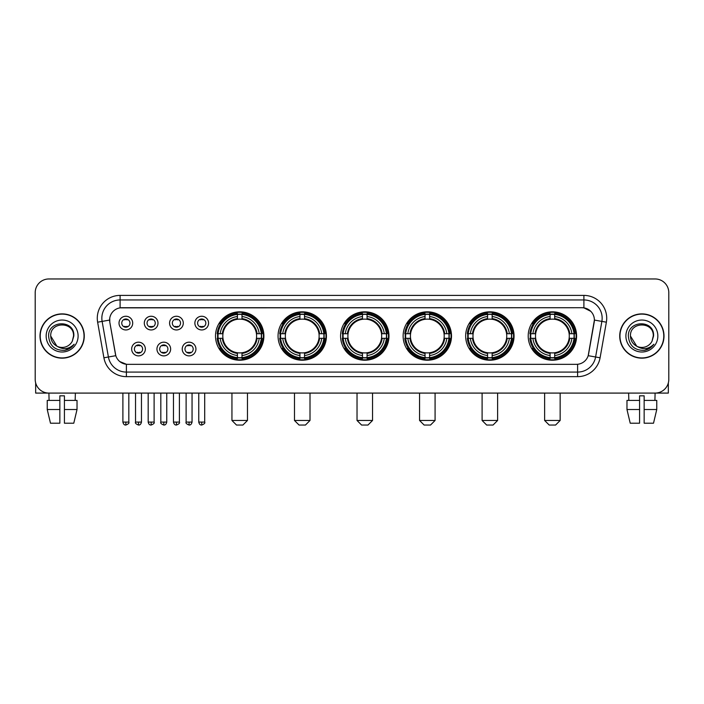 <?xml version="1.0" encoding="UTF-8"?>
<svg xmlns="http://www.w3.org/2000/svg" width="704" height="704" viewBox="0 0 704 704"><rect width="100%" height="100%" fill="white"/><g stroke="black" fill="none" stroke-linecap="round" stroke-linejoin="round"><path stroke-width="1.06" d="M465.661 336.019A24.191 24.191 0 0 0 489.861 360.219A24.191 24.191 0 0 0 514.052 336.019A24.191 24.191 0 0 0 489.861 311.828A24.191 24.191 0 0 0 465.661 336.019M278.054 336.019A24.191 24.191 0 0 0 302.245 360.219A24.191 24.191 0 0 0 326.436 336.019A24.191 24.191 0 0 0 302.245 311.828A24.191 24.191 0 0 0 278.054 336.019M340.586 336.019A24.191 24.191 0 0 0 364.778 360.219A24.191 24.191 0 0 0 388.978 336.019A24.191 24.191 0 0 0 364.778 311.828A24.191 24.191 0 0 0 340.586 336.019M403.128 336.019A24.191 24.191 0 0 0 427.319 360.219A24.191 24.191 0 0 0 451.51 336.019A24.191 24.191 0 0 0 427.319 311.828A24.191 24.191 0 0 0 403.128 336.019M528.202 336.019A24.191 24.191 0 0 0 552.394 360.219A24.191 24.191 0 0 0 576.594 336.019A24.191 24.191 0 0 0 552.394 311.828A24.191 24.191 0 0 0 528.202 336.019M215.512 336.019A24.191 24.191 0 0 0 239.703 360.219A24.191 24.191 0 0 0 263.894 336.019A24.191 24.191 0 0 0 239.703 311.828A24.191 24.191 0 0 0 215.512 336.019M170.641 349.034A6.846 6.846 0 0 1 163.794 355.881A6.846 6.846 0 0 1 156.948 349.034A6.846 6.846 0 0 1 163.794 342.188A6.846 6.846 0 0 1 170.641 349.034M159.685 349.034A4.11 4.11 0 0 0 163.794 353.144A4.11 4.11 0 0 0 167.904 349.034A4.11 4.11 0 0 0 163.794 344.925A4.11 4.11 0 0 0 159.685 349.034M195.932 349.034A6.846 6.846 0 0 1 189.077 355.881A6.846 6.846 0 0 1 182.23 349.034A6.846 6.846 0 0 1 189.077 342.188A6.846 6.846 0 0 1 195.932 349.034M184.976 349.034A4.11 4.11 0 0 0 189.077 353.144A4.11 4.11 0 0 0 193.186 349.034A4.11 4.11 0 0 0 189.077 344.925A4.11 4.11 0 0 0 184.976 349.034M145.35 349.034A6.846 6.846 0 0 1 138.503 355.881A6.846 6.846 0 0 1 131.657 349.034A6.846 6.846 0 0 1 138.503 342.188A6.846 6.846 0 0 1 145.35 349.034M134.394 349.034A4.11 4.11 0 0 0 138.503 353.144A4.11 4.11 0 0 0 142.613 349.034A4.11 4.11 0 0 0 138.503 344.925A4.11 4.11 0 0 0 134.394 349.034M157.995 323.101A6.846 6.846 0 0 1 151.149 329.956A6.846 6.846 0 0 1 144.302 323.101A6.846 6.846 0 0 1 151.149 316.254A6.846 6.846 0 0 1 157.995 323.101M147.039 323.101A4.11 4.11 0 0 0 151.149 327.21A4.11 4.11 0 0 0 155.258 323.101A4.11 4.11 0 0 0 151.149 319A4.11 4.11 0 0 0 147.039 323.101M183.286 323.101A6.846 6.846 0 0 1 176.44 329.956A6.846 6.846 0 0 1 169.585 323.101A6.846 6.846 0 0 1 176.44 316.254A6.846 6.846 0 0 1 183.286 323.101M172.33 323.101A4.11 4.11 0 0 0 176.44 327.21A4.11 4.11 0 0 0 180.541 323.101A4.11 4.11 0 0 0 176.44 319A4.11 4.11 0 0 0 172.33 323.101M208.569 323.101A6.846 6.846 0 0 1 201.722 329.956A6.846 6.846 0 0 1 194.876 323.101A6.846 6.846 0 0 1 201.722 316.254A6.846 6.846 0 0 1 208.569 323.101M197.613 323.101A4.11 4.11 0 0 0 201.722 327.21A4.11 4.11 0 0 0 205.832 323.101A4.11 4.11 0 0 0 201.722 319A4.11 4.11 0 0 0 197.613 323.101M132.704 323.101A6.846 6.846 0 0 1 125.858 329.956A6.846 6.846 0 0 1 119.011 323.101A6.846 6.846 0 0 1 125.858 316.254A6.846 6.846 0 0 1 132.704 323.101M121.748 323.101A4.11 4.11 0 0 0 125.858 327.21A4.11 4.11 0 0 0 129.967 323.101A4.11 4.11 0 0 0 125.858 319A4.11 4.11 0 0 0 121.748 323.101M103.91 357.79L97.627 322.186A22.827 22.827 0 0 1 120.102 295.398L583.898 295.398A22.827 22.827 0 0 1 606.373 322.186L600.09 357.79A22.827 22.827 0 0 1 577.614 376.649L126.386 376.649A22.827 22.827 0 0 1 103.91 357.79L108.398 356.998L102.124 321.394A18.26 18.26 0 0 1 120.102 299.957L583.898 299.957A18.26 18.26 0 0 1 601.876 321.394L595.602 356.998A18.26 18.26 0 0 1 577.614 372.082L126.386 372.082A18.26 18.26 0 0 1 108.398 356.998L115.808 355.687L109.798 322.186A12.329 12.329 0 0 1 121.933 307.718L582.067 307.718A12.329 12.329 0 0 1 594.202 322.186L588.57 354.138A12.329 12.329 0 0 1 576.435 364.329L127.565 364.329A12.329 12.329 0 0 1 115.43 354.138L109.798 322.186L109.745 318.217M217.686 338.307A22.141 22.141 0 0 1 217.686 333.74M530.376 338.307A22.141 22.141 0 0 1 530.376 333.74M405.302 338.307A22.141 22.141 0 0 1 405.302 333.74M342.76 338.307A22.141 22.141 0 0 1 342.76 333.74M280.218 338.307A22.141 22.141 0 0 1 280.218 333.74M467.834 338.307A22.141 22.141 0 0 1 467.834 333.74M39.996 336.019A22.141 22.141 0 0 0 62.137 358.16A22.141 22.141 0 0 0 84.269 336.019A22.141 22.141 0 0 0 62.137 313.887A22.141 22.141 0 0 0 39.996 336.019M619.731 336.019A22.141 22.141 0 0 0 641.863 358.16A22.141 22.141 0 0 0 664.004 336.019A22.141 22.141 0 0 0 641.863 313.887A22.141 22.141 0 0 0 619.731 336.019M120.102 295.398L120.102 307.859L582.067 307.718L583.898 307.859L590.779 311.326M576.435 364.329L127.565 364.329M126.386 376.649L126.386 364.267L119.803 361.574M606.373 322.186L594.396 320.074L588.192 355.687L600.09 357.79M668.8 292.653A13.693 13.693 0 0 0 655.107 278.96L48.893 278.96A13.693 13.693 0 0 0 35.2 292.653L35.2 379.386A13.693 13.693 0 0 0 48.893 393.087L655.107 393.087A13.693 13.693 0 0 0 668.8 379.386L668.8 292.653L668.8 379.386M35.2 292.653L35.2 379.386M655.107 278.96L48.893 278.96M49.095 400.391L48.893 393.087L655.107 393.087L654.905 400.391M84.04 336.019A21.912 21.912 0 0 0 62.137 314.116A21.912 21.912 0 0 0 40.225 336.019A21.912 21.912 0 0 0 62.137 357.931A21.912 21.912 0 0 0 84.04 336.019M56.857 346.139L50.723 336.019C50.019 321.297 74.246 321.297 73.542 336.019L72.292 341.22L73.823 336.019C74.95 319.546 48.11 319.95 48.611 336.019C49.518 345.734 54.868 350.504 64.662 350.354C68.649 349.58 71.808 347.547 74.14 344.238C68.878 349.298 63.166 349.958 57.006 346.218A11.414 11.414 0 0 0 72.292 341.22L73.542 336.178M57.006 346.218C53.02 344.018 50.926 340.622 50.723 336.019M46.156 336.019A15.981 15.981 0 0 0 62.137 352A15.981 15.981 0 0 0 78.109 336.019A15.981 15.981 0 0 0 62.137 320.047A15.981 15.981 0 0 0 46.156 336.019M74.105 344.282L70.066 348.225M69.969 348.286L64.733 350.337M35.658 382.897L35.658 393.087L88.607 393.087M47.238 400.391L47.238 409.517L50.486 423.21L47.238 409.517L47.238 400.391L59.849 400.391L59.849 395.824L64.416 395.824L64.416 400.391L77.026 400.391L77.026 409.517L73.779 423.21L77.026 409.517L64.416 409.517L64.416 400.391L64.416 423.21L73.779 423.21M75.372 393.087L75.17 400.391M59.849 400.391L59.849 423.21L50.486 423.21M47.238 409.517L59.849 409.517M663.775 336.019A21.912 21.912 0 0 0 641.863 314.116A21.912 21.912 0 0 0 619.96 336.019A21.912 21.912 0 0 0 641.863 357.931A21.912 21.912 0 0 0 663.775 336.019M653.277 336.178L652.027 341.22L653.558 336.019C654.685 319.546 627.845 319.95 628.346 336.019C629.253 345.734 634.603 350.504 644.398 350.354C648.384 349.58 651.543 347.547 653.875 344.238C648.613 349.298 642.902 349.958 636.742 346.218L630.458 336.019C629.754 321.297 653.981 321.297 653.277 336.019L652.027 341.22A11.414 11.414 0 0 1 636.742 346.218C632.755 344.018 630.661 340.622 630.458 336.019M625.891 336.019A15.981 15.981 0 0 0 641.863 352A15.981 15.981 0 0 0 657.844 336.019A15.981 15.981 0 0 0 641.863 320.047A15.981 15.981 0 0 0 625.891 336.019M653.84 344.282L649.801 348.225M649.704 348.286L644.468 350.337M242.898 425.04L236.509 425.04L231.942 420.473L247.465 420.473L242.898 425.04M241.991 357.632L241.991 358.547A22.642 22.642 0 0 0 262.231 338.307L261.316 338.307A21.727 21.727 0 0 1 241.991 357.632L241.991 355.52A19.633 19.633 0 0 0 259.204 338.307L256.441 338.307A16.887 16.887 0 0 0 241.991 319.29L241.991 314.415A21.727 21.727 0 0 1 261.316 333.74L262.231 333.74A22.642 22.642 0 0 0 241.991 313.5L241.991 314.415M218.099 338.307L217.175 338.307A22.642 22.642 0 0 0 237.424 358.547L237.424 357.632A21.727 21.727 0 0 1 218.099 338.307L220.211 338.307A19.633 19.633 0 0 0 237.424 355.52L237.424 352.757A16.887 16.887 0 0 0 256.441 338.307L257.118 338.307A17.556 17.556 0 0 1 241.991 353.434L241.991 355.52M237.424 314.415L237.424 313.5A22.642 22.642 0 0 0 217.175 333.74L218.099 333.74A21.727 21.727 0 0 1 237.424 314.415L237.424 316.527A19.633 19.633 0 0 0 220.211 333.74L222.966 333.74A16.887 16.887 0 0 0 237.424 352.757L237.424 353.434A17.556 17.556 0 0 1 222.297 338.307L220.211 338.307M218.143 338.307A21.683 21.683 0 0 1 218.143 333.74M241.991 314.459A21.683 21.683 0 0 0 237.424 314.459M261.263 333.74A21.683 21.683 0 0 1 261.263 338.307M261.316 333.74L259.204 333.74A19.633 19.633 0 0 0 241.991 316.527M259.204 338.307L261.316 338.307M237.424 355.52L237.424 357.632M256.441 333.74L259.204 333.74M241.991 352.783L241.991 353.434M237.424 352.757A16.887 16.887 0 0 1 222.966 338.307L222.297 338.307M241.991 357.588A21.683 21.683 0 0 1 237.424 357.588M220.211 333.74L218.099 333.74M237.424 319.255L237.424 316.527M241.991 319.29A16.887 16.887 0 0 0 222.966 333.74L222.297 333.74A17.556 17.556 0 0 1 237.424 318.613M241.991 319.264L241.991 318.613A17.556 17.556 0 0 1 257.118 333.74M220.713 323.699L219.419 323.699A23.734 23.734 0 0 1 263.446 336.019A23.734 23.734 0 0 1 219.419 348.348L220.713 348.348M305.439 425.04L299.05 425.04L294.483 420.473L310.006 420.473L305.439 425.04M304.524 357.632L304.524 358.547A22.642 22.642 0 0 0 324.773 338.307L323.849 338.307A21.727 21.727 0 0 1 304.524 357.632L304.524 355.52A19.633 19.633 0 0 0 321.737 338.307L318.982 338.307A16.887 16.887 0 0 0 304.524 319.29L304.524 314.415A21.727 21.727 0 0 1 323.849 333.74L324.773 333.74A22.642 22.642 0 0 0 304.524 313.5L304.524 314.415M280.632 338.307L279.717 338.307A22.642 22.642 0 0 0 299.957 358.547L299.957 357.632A21.727 21.727 0 0 1 280.632 338.307L282.744 338.307A19.633 19.633 0 0 0 299.957 355.52L299.957 352.757A16.887 16.887 0 0 0 318.982 338.307L319.651 338.307A17.556 17.556 0 0 1 304.524 353.434L304.524 355.52M299.957 314.415L299.957 313.5A22.642 22.642 0 0 0 279.717 333.74L280.632 333.74A21.727 21.727 0 0 1 299.957 314.415L299.957 316.527A19.633 19.633 0 0 0 282.744 333.74L285.507 333.74A16.887 16.887 0 0 0 299.957 352.757L299.957 353.434A17.556 17.556 0 0 1 284.83 338.307L282.744 338.307M280.685 338.307A21.683 21.683 0 0 1 280.685 333.74M304.524 314.459A21.683 21.683 0 0 0 299.957 314.459M323.805 333.74A21.683 21.683 0 0 1 323.805 338.307M323.849 333.74L321.737 333.74A19.633 19.633 0 0 0 304.524 316.527M321.737 338.307L323.849 338.307M299.957 355.52L299.957 357.632M318.982 333.74L321.737 333.74M304.524 352.783L304.524 353.434M299.957 352.757A16.887 16.887 0 0 1 285.507 338.307L284.83 338.307M304.524 357.588A21.683 21.683 0 0 1 299.957 357.588M282.744 333.74L280.632 333.74M299.957 319.255L299.957 316.527M304.524 319.29A16.887 16.887 0 0 0 285.507 333.74L284.83 333.74A17.556 17.556 0 0 1 299.957 318.613M304.524 319.264L304.524 318.613A17.556 17.556 0 0 1 319.651 333.74M283.254 323.699L281.961 323.699A23.734 23.734 0 0 1 325.978 336.019A23.734 23.734 0 0 1 281.961 348.348L283.254 348.348M367.981 425.04L361.583 425.04L357.025 420.473L372.539 420.473L367.981 425.04M367.066 357.632L367.066 358.547A22.642 22.642 0 0 0 387.306 338.307L386.39 338.307A21.727 21.727 0 0 1 367.066 357.632L367.066 355.52A19.633 19.633 0 0 0 384.278 338.307L381.515 338.307A16.887 16.887 0 0 0 367.066 319.29L367.066 314.415A21.727 21.727 0 0 1 386.39 333.74L387.306 333.74A22.642 22.642 0 0 0 367.066 313.5L367.066 314.415M343.174 338.307L342.258 338.307A22.642 22.642 0 0 0 362.498 358.547L362.498 357.632A21.727 21.727 0 0 1 343.174 338.307L345.286 338.307A19.633 19.633 0 0 0 362.498 355.52L362.498 352.757A16.887 16.887 0 0 0 381.515 338.307L382.193 338.307A17.556 17.556 0 0 1 367.066 353.434L367.066 355.52M362.498 314.415L362.498 313.5A22.642 22.642 0 0 0 342.258 333.74L343.174 333.74A21.727 21.727 0 0 1 362.498 314.415L362.498 316.527A19.633 19.633 0 0 0 345.286 333.74L348.049 333.74A16.887 16.887 0 0 0 362.498 352.757L362.498 353.434A17.556 17.556 0 0 1 347.371 338.307L345.286 338.307M343.218 338.307A21.683 21.683 0 0 1 343.218 333.74M367.066 314.459A21.683 21.683 0 0 0 362.498 314.459M386.346 333.74A21.683 21.683 0 0 1 386.346 338.307M386.39 333.74L384.278 333.74A19.633 19.633 0 0 0 367.066 316.527M384.278 338.307L386.39 338.307M362.498 355.52L362.498 357.632M381.515 333.74L384.278 333.74M367.066 352.783L367.066 353.434M362.498 352.757A16.887 16.887 0 0 1 348.049 338.307L347.371 338.307M367.066 357.588A21.683 21.683 0 0 1 362.498 357.588M345.286 333.74L343.174 333.74M362.498 319.255L362.498 316.527M367.066 319.29A16.887 16.887 0 0 0 348.049 333.74L347.371 333.74A17.556 17.556 0 0 1 362.498 318.613M367.066 319.264L367.066 318.613A17.556 17.556 0 0 1 382.193 333.74M345.787 323.699L344.494 323.699A23.734 23.734 0 0 1 388.52 336.019A23.734 23.734 0 0 1 344.494 348.348L345.787 348.348M430.514 425.04L424.125 425.04L419.558 420.473L435.081 420.473L430.514 425.04M429.598 357.632L429.598 358.547A22.642 22.642 0 0 0 449.847 338.307L448.932 338.307A21.727 21.727 0 0 1 429.598 357.632L429.598 355.52A19.633 19.633 0 0 0 446.811 338.307L444.057 338.307A16.887 16.887 0 0 0 429.598 319.29L429.598 314.415A21.727 21.727 0 0 1 448.932 333.74L449.847 333.74A22.642 22.642 0 0 0 429.598 313.5L429.598 314.415M405.715 338.307L404.791 338.307A22.642 22.642 0 0 0 425.04 358.547L425.04 357.632A21.727 21.727 0 0 1 405.715 338.307L407.827 338.307A19.633 19.633 0 0 0 425.04 355.52L425.04 352.757A16.887 16.887 0 0 0 444.057 338.307L444.726 338.307A17.556 17.556 0 0 1 429.598 353.434L429.598 355.52M425.04 314.415L425.04 313.5A22.642 22.642 0 0 0 404.791 333.74L405.715 333.74A21.727 21.727 0 0 1 425.04 314.415L425.04 316.527A19.633 19.633 0 0 0 407.827 333.74L410.582 333.74A16.887 16.887 0 0 0 425.04 352.757L425.04 353.434A17.556 17.556 0 0 1 409.913 338.307L407.827 338.307M405.759 338.307A21.683 21.683 0 0 1 405.759 333.74M429.598 314.459A21.683 21.683 0 0 0 425.04 314.459M448.879 333.74A21.683 21.683 0 0 1 448.879 338.307M448.932 333.74L446.811 333.74A19.633 19.633 0 0 0 429.598 316.527M446.811 338.307L448.932 338.307M425.04 355.52L425.04 357.632M444.057 333.74L446.811 333.74M429.598 352.783L429.598 353.434M425.04 352.757A16.887 16.887 0 0 1 410.582 338.307L409.913 338.307M429.598 357.588A21.683 21.683 0 0 1 425.04 357.588M407.827 333.74L405.715 333.74M425.04 319.255L425.04 316.527M429.598 319.29A16.887 16.887 0 0 0 410.582 333.74L409.913 333.74A17.556 17.556 0 0 1 425.04 318.613M429.598 319.264L429.598 318.613A17.556 17.556 0 0 1 444.726 333.74M408.329 323.699L407.035 323.699A23.734 23.734 0 0 1 451.053 336.019A23.734 23.734 0 0 1 407.035 348.348L408.329 348.348M493.055 425.04L486.666 425.04L482.099 420.473L497.622 420.473L493.055 425.04M492.14 357.632L492.14 358.547A22.642 22.642 0 0 0 512.389 338.307L511.465 338.307A21.727 21.727 0 0 1 492.14 357.632L492.14 355.52A19.633 19.633 0 0 0 509.353 338.307L506.59 338.307A16.887 16.887 0 0 0 492.14 319.29L492.14 314.415A21.727 21.727 0 0 1 511.465 333.74L512.389 333.74A22.642 22.642 0 0 0 492.14 313.5L492.14 314.415M468.248 338.307L467.333 338.307A22.642 22.642 0 0 0 487.573 358.547L487.573 357.632A21.727 21.727 0 0 1 468.248 338.307L470.36 338.307A19.633 19.633 0 0 0 487.573 355.52L487.573 352.757A16.887 16.887 0 0 0 506.59 338.307L507.267 338.307A17.556 17.556 0 0 1 492.14 353.434L492.14 355.52M487.573 314.415L487.573 313.5A22.642 22.642 0 0 0 467.333 333.74L468.248 333.74A21.727 21.727 0 0 1 487.573 314.415L487.573 316.527A19.633 19.633 0 0 0 470.36 333.74L473.123 333.74A16.887 16.887 0 0 0 487.573 352.757L487.573 353.434A17.556 17.556 0 0 1 472.446 338.307L470.36 338.307M468.292 338.307A21.683 21.683 0 0 1 468.292 333.74M492.14 314.459A21.683 21.683 0 0 0 487.573 314.459M511.421 333.74A21.683 21.683 0 0 1 511.421 338.307M511.465 333.74L509.353 333.74A19.633 19.633 0 0 0 492.14 316.527M509.353 338.307L511.465 338.307M487.573 355.52L487.573 357.632M506.59 333.74L509.353 333.74M492.14 352.783L492.14 353.434M487.573 352.757A16.887 16.887 0 0 1 473.123 338.307L472.446 338.307M492.14 357.588A21.683 21.683 0 0 1 487.573 357.588M470.36 333.74L468.248 333.74M487.573 319.255L487.573 316.527M492.14 319.29A16.887 16.887 0 0 0 473.123 333.74L472.446 333.74A17.556 17.556 0 0 1 487.573 318.613M492.14 319.264L492.14 318.613A17.556 17.556 0 0 1 507.267 333.74M470.862 323.699L469.568 323.699A23.734 23.734 0 0 1 513.594 336.019A23.734 23.734 0 0 1 469.568 348.348L470.862 348.348M555.588 425.04L549.199 425.04L544.632 420.473L560.155 420.473L555.588 425.04M554.682 357.632L554.682 358.547A22.642 22.642 0 0 0 574.922 338.307L574.006 338.307A21.727 21.727 0 0 1 554.682 357.632L554.682 355.52A19.633 19.633 0 0 0 571.894 338.307L569.131 338.307A16.887 16.887 0 0 0 554.682 319.29L554.682 314.415A21.727 21.727 0 0 1 574.006 333.74L574.922 333.74A22.642 22.642 0 0 0 554.682 313.5L554.682 314.415M530.79 338.307L529.874 338.307A22.642 22.642 0 0 0 550.114 358.547L550.114 357.632A21.727 21.727 0 0 1 530.79 338.307L532.902 338.307A19.633 19.633 0 0 0 550.114 355.52L550.114 352.757A16.887 16.887 0 0 0 569.131 338.307L569.809 338.307A17.556 17.556 0 0 1 554.682 353.434L554.682 355.52M550.114 314.415L550.114 313.5A22.642 22.642 0 0 0 529.874 333.74L530.79 333.74A21.727 21.727 0 0 1 550.114 314.415L550.114 316.527A19.633 19.633 0 0 0 532.902 333.74L535.665 333.74A16.887 16.887 0 0 0 550.114 352.757L550.114 353.434A17.556 17.556 0 0 1 534.987 338.307L532.902 338.307M530.834 338.307A21.683 21.683 0 0 1 530.834 333.74M554.682 314.459A21.683 21.683 0 0 0 550.114 314.459M573.962 333.74A21.683 21.683 0 0 1 573.962 338.307M574.006 333.74L571.894 333.74A19.633 19.633 0 0 0 554.682 316.527M571.894 338.307L574.006 338.307M550.114 355.52L550.114 357.632M569.131 333.74L571.894 333.74M554.682 352.783L554.682 353.434M550.114 352.757A16.887 16.887 0 0 1 535.665 338.307L534.987 338.307M554.682 357.588A21.683 21.683 0 0 1 550.114 357.588M532.902 333.74L530.79 333.74M550.114 319.255L550.114 316.527M554.682 319.29A16.887 16.887 0 0 0 535.665 333.74L534.987 333.74A17.556 17.556 0 0 1 550.114 318.613M554.682 319.264L554.682 318.613A17.556 17.556 0 0 1 569.809 333.74M533.403 323.699L532.11 323.699A23.734 23.734 0 0 1 576.136 336.019A23.734 23.734 0 0 1 532.11 348.348L533.403 348.348M124.485 326.982L124.485 326.33A3.502 3.502 0 0 0 127.23 326.33L127.23 326.982M127.23 319.229L127.23 319.88A3.502 3.502 0 0 0 124.485 319.88L124.485 319.229M149.776 326.982L149.776 326.33A3.502 3.502 0 0 0 152.513 326.33L152.513 326.982M152.513 319.229L152.513 319.88A3.502 3.502 0 0 0 149.776 319.88L149.776 319.229M175.067 326.982L175.067 326.33A3.502 3.502 0 0 0 177.804 326.33L177.804 326.982M177.804 319.229L177.804 319.88A3.502 3.502 0 0 0 175.067 319.88L175.067 319.229M200.358 326.982L200.358 326.33A3.502 3.502 0 0 0 203.095 326.33L203.095 326.982M203.095 319.229L203.095 319.88A3.502 3.502 0 0 0 200.358 319.88L200.358 319.229M137.13 352.906L137.13 352.255A3.502 3.502 0 0 0 139.876 352.255L139.876 352.906M139.876 345.162L139.876 345.814A3.502 3.502 0 0 0 137.13 345.814L137.13 345.162M162.422 352.906L162.422 352.255A3.502 3.502 0 0 0 165.158 352.255L165.158 352.906M165.158 345.162L165.158 345.814A3.502 3.502 0 0 0 162.422 345.814L162.422 345.162M187.713 352.906L187.713 352.255A3.502 3.502 0 0 0 190.45 352.255L190.45 352.906M190.45 345.162L190.45 345.814A3.502 3.502 0 0 0 187.713 345.814L187.713 345.162M668.342 382.897L668.342 393.087L615.393 393.087M639.584 400.391L639.584 409.517L626.974 409.517L630.221 423.21L626.974 409.517L626.974 400.391L639.584 400.391L639.584 395.824L644.151 395.824L644.151 400.391L656.762 400.391L656.762 409.517L653.514 423.21L656.762 409.517L644.151 409.517L644.151 400.391M639.584 409.517L639.584 423.21L630.221 423.21M653.514 423.21L644.151 423.21L644.151 409.517M628.628 393.087L628.83 400.391M583.898 295.398L583.898 307.859M97.627 322.186L102.124 321.394A18.26 18.26 0 0 1 101.842 318.217M102.124 321.394L109.604 320.074M577.614 364.267L577.614 376.649M241.991 352.757A16.887 16.887 0 0 0 256.441 338.307M237.424 357.79A21.886 21.886 0 0 0 241.991 357.79M261.474 338.307A21.886 21.886 0 0 0 261.474 333.74M241.991 314.257A21.886 21.886 0 0 0 237.424 314.257M304.524 352.757A16.887 16.887 0 0 0 318.982 338.307M299.957 357.79A21.886 21.886 0 0 0 304.524 357.79M324.007 338.307A21.886 21.886 0 0 0 324.007 333.74M304.524 314.257A21.886 21.886 0 0 0 299.957 314.257M367.066 352.757A16.887 16.887 0 0 0 381.515 338.307M362.498 357.79A21.886 21.886 0 0 0 367.066 357.79M386.549 338.307A21.886 21.886 0 0 0 386.549 333.74M367.066 314.257A21.886 21.886 0 0 0 362.498 314.257M429.598 352.757A16.887 16.887 0 0 0 444.057 338.307M425.04 357.79A21.886 21.886 0 0 0 429.598 357.79M449.09 338.307A21.886 21.886 0 0 0 449.09 333.74M429.598 314.257A21.886 21.886 0 0 0 425.04 314.257M492.14 352.757A16.887 16.887 0 0 0 506.59 338.307M487.573 357.79A21.886 21.886 0 0 0 492.14 357.79M511.623 338.307A21.886 21.886 0 0 0 511.623 333.74M492.14 314.257A21.886 21.886 0 0 0 487.573 314.257M554.682 352.757A16.887 16.887 0 0 0 569.131 338.307M550.114 357.79A21.886 21.886 0 0 0 554.682 357.79M574.165 338.307A21.886 21.886 0 0 0 574.165 333.74M554.682 314.257A21.886 21.886 0 0 0 550.114 314.257M125.858 422.074L122.892 422.074C123.411 424.186 124.397 425.172 125.858 425.04L125.858 422.074L128.823 422.074L128.823 393.087M151.149 422.074L148.183 422.074C148.694 424.186 149.688 425.172 151.149 425.04L151.149 422.074L154.114 422.074L154.114 393.087M176.44 422.074L173.466 422.074C173.985 424.186 174.979 425.172 176.44 425.04L176.44 422.074L179.406 422.074L179.406 393.087M201.722 422.074L198.757 422.074C199.276 424.186 200.262 425.172 201.722 425.04L201.722 422.074L204.697 422.074L204.697 393.087M138.503 422.074L135.538 422.074C134.93 423.016 135.925 424.01 138.503 425.04L138.503 422.074L141.469 422.074L141.469 393.087M163.794 422.074L160.829 422.074C160.222 423.016 161.207 424.01 163.794 425.04L163.794 422.074L166.76 422.074L166.76 393.087M189.077 422.074L186.111 422.074C185.513 423.016 186.498 424.01 189.077 425.04L189.077 422.074L192.051 422.074L192.051 393.087M247.465 393.087L247.465 420.473M231.942 393.087L231.942 420.473M310.006 393.087L310.006 420.473M294.483 393.087L294.483 420.473M372.539 393.087L372.539 420.473M357.025 393.087L357.025 420.473M435.081 393.087L435.081 420.473M419.558 393.087L419.558 420.473M497.622 393.087L497.622 420.473M482.099 393.087L482.099 420.473M560.155 393.087L560.155 420.473M544.632 393.087L544.632 420.473M122.892 422.074L122.892 393.087M128.823 422.074C129.43 423.016 128.436 424.01 125.858 425.04M148.183 422.074L148.183 393.087M154.114 422.074C154.713 423.016 153.727 424.01 151.149 425.04M173.466 422.074L173.466 393.087M179.406 422.074C180.004 423.016 179.018 424.01 176.44 425.04M198.757 422.074L198.757 393.087M204.697 422.074C205.295 423.016 204.31 424.01 201.722 425.04M135.538 422.074L135.538 393.087M141.469 422.074C140.95 424.186 139.964 425.172 138.503 425.04M160.829 422.074L160.829 393.087M166.76 422.074C166.241 424.186 165.255 425.172 163.794 425.04M186.111 422.074L186.111 393.087M192.051 422.074C191.532 424.186 190.538 425.172 189.077 425.04"/></g></svg>
